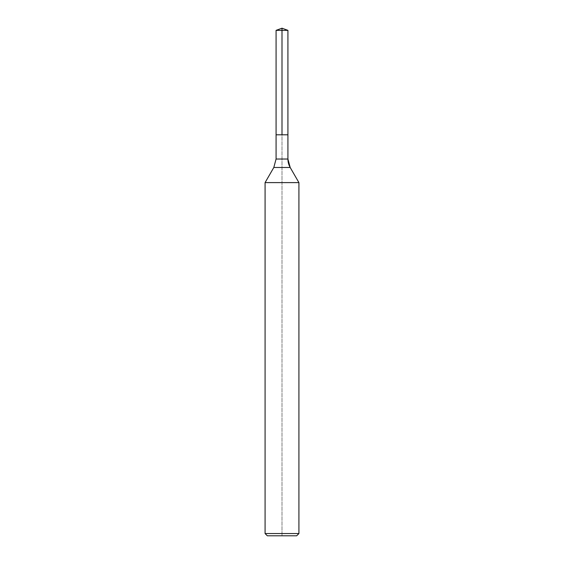 <?xml version="1.0" encoding="UTF-8"?>
<svg xmlns="http://www.w3.org/2000/svg" width="564" height="564" viewBox="0 0 564 564"><rect width="100%" height="100%" fill="white"/><g stroke="black" fill="none" stroke-linecap="round" stroke-linejoin="round"><path stroke-width="0.42" stroke-dasharray="2.82 2.11" d="M298.92 182.609L265.08 182.609M298.92 533.544L265.08 533.544M282 134.796L287.922 134.796L276.078 134.796L287.922 134.796L282 134.796L282 28.2L282 535.8L282 134.796L287.922 134.796L282 134.796L282 28.2M282 535.8L267.336 535.8M282 30.357L276.078 30.357M290.192 167.487L273.808 167.487M287.922 159.027L276.078 159.027"/><path stroke-width="0.85" d="M265.08 533.544L298.92 533.544L296.664 535.8L267.336 535.8L265.08 533.544L265.08 182.609L298.92 182.609L290.192 167.487L298.92 182.609L298.92 533.544L298.92 182.609M276.078 30.357L287.922 30.357L287.922 134.796L282 134.796L282 28.2L276.078 30.357L276.078 134.796L287.922 134.796L276.078 134.796L276.078 159.027L273.808 167.487L265.08 182.609M287.922 134.796L287.922 30.357L287.922 159.027L287.922 30.357L282 28.2L287.922 30.357L282 28.2L287.922 30.357L282 30.357M276.078 159.027L287.922 159.027A16.92 16.92 0 0 0 290.192 167.487L273.808 167.487M287.922 159.027L290.192 167.487M296.664 535.8L298.92 533.544"/></g></svg>
